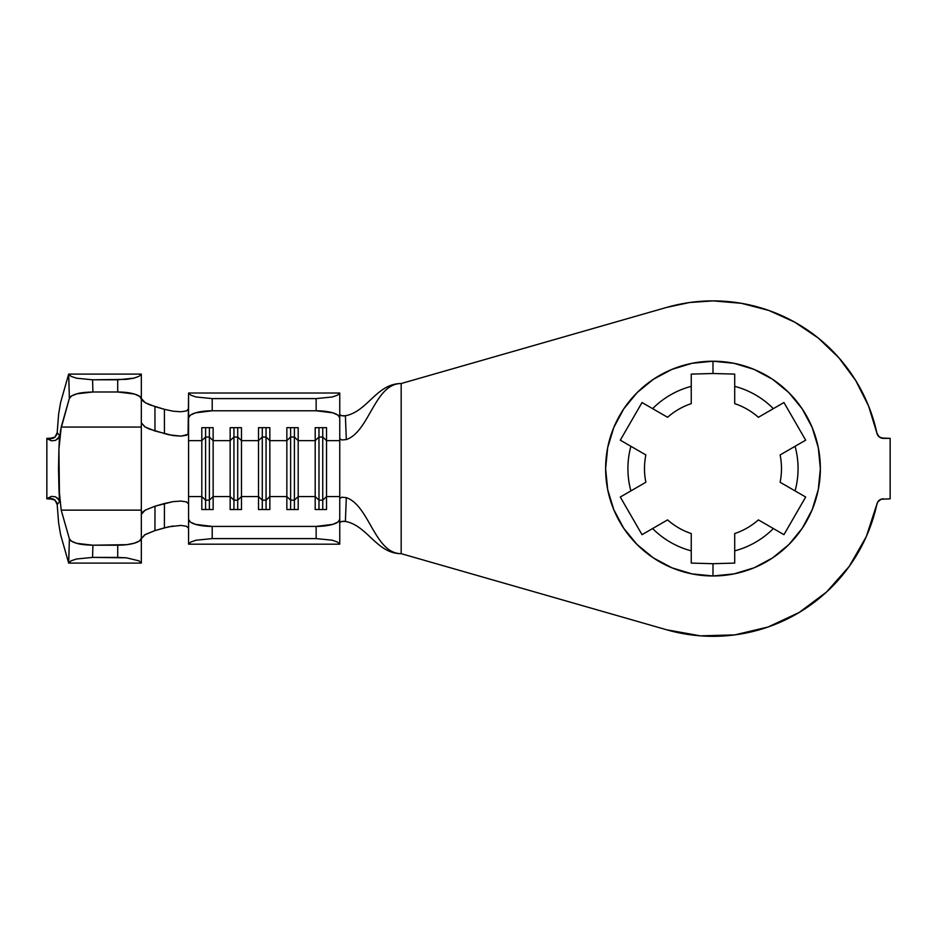 <?xml version="1.0" encoding="UTF-8"?>
<svg xmlns="http://www.w3.org/2000/svg" width="937" height="937" viewBox="0 0 937 937"><rect width="100%" height="100%" fill="white"/><g stroke="black" fill="none" stroke-linecap="round" stroke-linejoin="round"><path stroke-width="1.41" d="M773.353 528.538L758.384 519.894A68.506 68.506 0 0 1 734.713 533.563A68.506 68.506 0 0 0 758.384 519.894L773.353 528.538A85.068 85.068 0 0 1 734.713 550.851L734.713 563.09L712.987 563.699L712.987 575.974A107.368 107.368 0 0 1 605.618 468.594A107.368 107.368 0 0 1 712.987 361.225L712.987 373.5L734.713 374.109L734.713 386.349A85.068 85.068 0 0 1 773.353 408.649L783.953 402.535L805.679 440.179L795.08 446.293A85.068 85.068 0 0 1 795.08 490.906L805.679 497.02L783.953 534.664L773.353 528.538A85.068 85.068 0 0 1 734.713 550.851L734.713 563.09L712.987 563.699L691.248 563.09L691.248 550.851A85.068 85.068 0 0 1 652.62 528.538L667.589 519.894A68.506 68.506 0 0 0 691.248 533.563A68.506 68.506 0 0 1 667.589 519.894L642.021 534.664L620.294 497.02L645.862 482.262A68.506 68.506 0 0 1 645.862 454.937L630.894 446.293L645.862 454.937A68.506 68.506 0 0 0 645.862 482.262L630.894 490.906A85.068 85.068 0 0 1 630.894 446.293L620.294 440.179L636.586 411.94L642.021 402.535L652.62 408.649A85.068 85.068 0 0 1 691.248 386.349L691.248 403.636A68.506 68.506 0 0 0 667.589 417.293A68.506 68.506 0 0 1 691.248 403.636L691.248 374.109L712.987 373.5L712.987 361.225L733.929 363.287L754.074 369.401L772.638 379.321L788.907 392.673L802.259 408.942L812.18 427.506L818.294 447.652L820.355 468.594L818.294 489.547L812.18 509.681L802.259 528.245L788.907 544.514L772.638 557.878L754.074 567.799L733.929 573.901L712.987 575.974L692.045 573.901L671.899 567.799L653.335 557.878L637.066 544.514L623.714 528.245L613.794 509.681L607.68 489.547L605.618 468.594A107.368 107.368 0 0 0 613.77 509.646M712.893 361.225A107.368 107.368 0 0 0 692.08 363.275M691.998 363.298A107.368 107.368 0 0 0 671.958 369.377M671.829 369.424A107.368 107.368 0 0 0 653.394 379.286M653.276 379.356A107.368 107.368 0 0 0 637.113 392.615M637.008 392.732A107.368 107.368 0 0 0 623.749 408.883M623.667 409A107.368 107.368 0 0 0 613.805 427.459M613.77 427.553A107.368 107.368 0 0 0 605.618 468.547M613.805 509.728A107.368 107.368 0 0 0 623.667 528.187M623.749 528.304A107.368 107.368 0 0 0 637.008 544.467M637.113 544.573A107.368 107.368 0 0 0 653.276 557.831M653.394 557.913A107.368 107.368 0 0 0 671.829 567.763M671.958 567.822A107.368 107.368 0 0 0 691.998 573.901M692.08 573.912A107.368 107.368 0 0 0 712.893 575.974M343.2 415.946L345.39 415.77C367.62 411.589 376.639 383.538 401.177 383.538L666.757 307.383A167.711 167.711 0 0 1 876.915 433.14L868.564 405.967L855.75 380.586L838.838 357.735L818.306 338.07L794.74 322.152L768.832 310.452L741.319 303.295L712.987 300.882L689.644 302.51L666.757 307.383L401.177 383.538L401.177 553.662L666.757 629.816L700.478 635.848L734.725 634.899L768.071 627.005L799.109 612.505L826.563 592.008L849.262 566.358L866.292 536.62L876.915 504.047A167.711 167.711 0 0 1 666.757 629.816L401.177 553.662C374.741 553.662 369.33 505.465 346.315 497.629L345.39 521.429C367.62 525.598 376.639 553.662 401.177 553.662C376.639 553.662 367.62 525.598 345.39 521.429L343.2 521.241M799.425 443.787L805.679 440.179L783.953 402.535L777.733 406.119M605.618 468.594L607.68 447.652L613.794 427.506L623.714 408.942L637.066 392.673L653.335 379.321L671.899 369.401L692.045 363.287L712.987 361.225A107.368 107.368 0 0 1 820.355 468.594A107.368 107.368 0 0 1 712.987 575.974L712.987 563.699L691.248 563.09L691.248 533.563L691.248 550.851A85.068 85.068 0 0 1 652.62 528.538M780.111 454.937L795.08 446.293L780.111 454.937A68.506 68.506 0 0 1 780.111 482.262L795.08 490.906L780.111 482.262A68.506 68.506 0 0 0 780.111 454.937L795.08 446.293A85.068 85.068 0 0 1 795.08 490.906L780.111 482.262L795.15 490.941M783.953 534.664L805.679 497.02L799.472 493.436M734.713 550.851L734.713 533.563L734.713 550.851M849.262 566.358L866.292 536.62L877.746 501.974L881.178 499.21L890.15 498.835L890.15 438.364L881.178 437.989L879.222 436.9L876.915 433.14L879.222 436.9L883.38 438.364A6.618 6.618 0 0 1 876.915 433.14M645.862 482.262L630.894 490.906A85.068 85.068 0 0 1 630.894 446.293L620.294 440.179L642.021 402.535L667.589 417.293L652.62 408.649A85.068 85.068 0 0 1 691.248 386.349L691.248 374.109L712.987 373.5L734.713 374.109L734.713 386.349A85.068 85.068 0 0 1 773.353 408.649L758.384 417.293A68.506 68.506 0 0 0 734.713 403.636A68.506 68.506 0 0 1 758.384 417.293L773.353 408.649M53.315 498.999L48.537 498.191L46.85 498.835L46.85 438.364L46.85 498.835L51.535 496.376L55.424 496.797L59.078 499.971L59.535 501.81L57.18 504.539L58.633 523.057L60.554 534.523L68.67 563.09L71.165 560.806L76.494 559.002L92.587 557.398L92.915 545.205L76.916 543.366L71.692 541.305L69.373 538.834L61.21 510.138L69.373 538.834L68.67 563.09L60.554 534.523L58.633 523.057L57.18 504.539L59.535 501.81L58.926 487.943L61.21 510.138L141.335 510.138L141.335 514.319L142.365 512.293L145.329 510.091L154.98 506.214L154.945 530.6L164.397 527.882L164.432 503.497L154.98 506.214L173.017 501.635L180.923 501.061L186.545 501.916L188.583 504.047L188.583 543.729A23.624 7.039 0 0 0 188.63 544.186A23.624 7.039 180 0 1 188.583 543.729L188.583 519.379L190.375 522.073L195.505 524.357L212.207 526.418L316.144 526.418L332.846 524.357L337.964 522.073L339.756 519.379L339.756 496.563L326.533 496.563L326.533 509.529L315.195 509.529L315.195 496.563L298.189 496.563L298.189 509.529L286.851 509.529L286.851 496.563L269.844 496.563L269.844 509.529L258.507 509.529L258.507 496.563L241.488 496.563L241.488 509.529L230.151 509.529L230.151 496.563L213.144 496.563L213.144 509.529L201.806 509.529L201.806 496.563L188.583 496.563L188.583 519.379A23.624 7.039 180 0 0 212.207 526.418L212.207 538.599L196.044 540.216L190.843 542.019L188.63 544.186L339.709 544.186L188.63 544.186L190.843 542.019L196.044 540.216L212.207 538.599L316.144 538.599L212.207 538.599L212.207 526.418L316.144 526.418L316.144 538.599L316.144 526.418A23.624 7.039 180 0 0 339.756 519.379L339.756 543.729A23.624 7.039 180 0 1 339.709 544.186L337.496 542.019L332.295 540.216L316.144 538.599L332.295 540.216L337.496 542.019L339.709 544.186A23.624 7.039 0 0 0 339.756 543.729L339.756 520.913M188.583 528.374L186.545 526.278L180.935 525.423L168.683 526.793L154.945 530.6L154.98 506.214L145.165 510.185L141.335 514.319L141.335 538.248L139.543 540.918L134.424 543.167L126.753 544.678L92.915 545.205L117.711 545.205L117.711 557.398L92.587 557.398L126.401 557.82L139.074 560.876L141.288 563.09L68.67 563.09L141.288 563.09A23.624 6.946 0 0 0 141.335 562.633L141.335 427.061L61.21 427.061L141.335 427.061L141.335 398.939L141.335 422.88L145.176 427.014L154.98 430.985L154.945 406.599L164.397 409.317L149.522 404.737L145.153 402.629L141.335 398.506L142.365 400.521L145.329 402.723L154.945 406.599L154.98 430.985L173.029 435.564L180.946 436.138L186.545 435.283L188.583 433.14L188.583 440.636L201.806 440.636L201.806 496.563L188.583 496.563L188.583 417.82A23.624 7.039 0 0 1 212.207 410.781L212.207 398.6L196.044 396.983L190.843 395.18L188.63 393.013L190.843 395.18L196.044 396.983L212.207 398.6L316.144 398.6L212.207 398.6L212.207 410.781L316.144 410.781L212.207 410.781L195.505 412.842L190.375 415.126L188.583 417.82L188.583 393.458A23.624 7.039 0 0 1 188.63 393.013L339.709 393.013A23.624 7.039 0 0 1 339.756 393.458L339.756 417.82L337.964 415.126L332.846 412.842L316.144 410.781L316.144 398.6L332.295 396.983L337.496 395.18L339.709 393.013L188.63 393.013A23.624 7.039 180 0 0 188.583 393.458L188.068 434.346L180.946 436.138L168.719 434.768L149.229 428.994L144.708 426.722L141.335 422.88L141.335 510.138L61.21 510.138L58.926 487.943L58.527 468.594L58.926 449.245L61.21 427.061L69.373 398.366L71.692 395.882L76.916 393.821L92.915 391.994L92.587 379.801L76.494 378.197L71.165 376.393L68.67 374.109L60.554 402.676L68.67 374.109L69.373 398.366L60.507 430.481L58.926 449.245L59.535 435.377L57.18 432.66L58.633 414.142L60.554 402.676L58.633 414.142L57.18 432.66L59.535 435.377L59.09 437.216L55.424 440.402L51.535 440.823L46.85 438.364L48.537 439.008L53.304 438.2M172.994 526.008L164.397 527.882L164.432 503.497L173.017 501.635L180.923 501.061L186.545 501.916L188.583 504.047L188.583 416.286L188.583 440.636L201.806 440.636L201.806 427.67L213.144 427.67L213.144 440.636L230.151 440.636L230.151 496.563L213.144 496.563L213.144 440.636L230.151 440.636L230.151 427.67L241.488 427.67L241.488 440.636L258.507 440.636L258.507 496.563L241.488 496.563L241.488 440.636L258.507 440.636L258.507 427.67L269.844 427.67L269.844 440.636L286.851 440.636L286.851 496.563L269.844 496.563L269.844 440.636L286.851 440.636L286.851 427.67L298.189 427.67L298.189 440.636L315.195 440.636L315.195 496.563L298.189 496.563L298.189 440.636L315.195 440.636L315.195 427.67L326.533 427.67L326.533 440.636L339.756 440.636L339.756 496.563L326.533 496.563L326.533 440.636L339.756 440.636L339.756 498.519L341.724 497.219L346.315 497.629C369.33 505.465 374.741 553.662 401.177 553.662L401.177 383.538C374.741 383.538 369.33 431.723 346.315 439.57L341.724 439.98L339.756 438.68L339.756 440.636L339.756 417.82L339.756 438.668L341.724 439.98L346.315 439.57C369.33 431.723 374.741 383.538 401.177 383.538C376.639 383.538 367.62 411.589 345.39 415.77L346.315 439.57L345.39 415.77L341.384 415.7L339.756 414.459L340.178 415.15M881.178 499.21L890.15 498.835L890.15 438.364L883.38 438.364M794.74 322.152L768.832 310.452L741.319 303.295M799.109 612.505L826.563 592.008M877.746 501.974L879.222 500.299M340.178 522.05L339.756 522.741L341.384 521.499L345.39 521.429L346.315 497.629L341.724 497.219L339.756 498.519L339.756 519.379M339.756 416.286L339.756 393.458A23.624 7.039 180 0 0 339.709 393.013L337.496 395.18L332.295 396.983L316.144 398.6L316.144 410.781A23.624 7.039 0 0 1 339.756 417.82M876.915 504.047A6.618 6.618 0 0 1 883.38 498.835M322.75 500.171L318.978 500.171L318.978 509.529L318.978 500.171L315.195 496.563L315.195 509.529L326.533 509.529L326.533 496.563L322.75 500.171L322.75 509.529L322.75 500.171L318.978 500.171L318.978 437.029L322.75 437.029L322.75 500.171L322.75 437.029L326.533 440.636L326.533 496.563L322.75 500.171M315.195 440.636L318.978 437.029L318.978 500.171L315.195 496.563L315.195 427.67L326.533 427.67L326.533 440.636L322.75 437.029L318.978 437.029L315.195 440.636M318.978 427.67L318.978 437.029L318.978 427.67M322.75 427.67L322.75 437.029L322.75 427.67M294.405 500.171L290.622 500.171L290.622 509.529L290.622 500.171L286.851 496.563L286.851 509.529L298.189 509.529L298.189 496.563L294.405 500.171L294.405 509.529L294.405 500.171L290.622 500.171L290.622 437.029L294.405 437.029L294.405 500.171L294.405 437.029L298.189 440.636L298.189 496.563L294.405 500.171M286.851 440.636L290.622 437.029L290.622 500.171L286.851 496.563L286.851 427.67L298.189 427.67L298.189 440.636L294.405 437.029L290.622 437.029L286.851 440.636M290.622 427.67L290.622 437.029L290.622 427.67M294.405 427.67L294.405 437.029L294.405 427.67M266.061 500.171L262.278 500.171L262.278 509.529L262.278 500.171L258.507 496.563L258.507 509.529L269.844 509.529L269.844 496.563L266.061 500.171L266.061 509.529L266.061 500.171L262.278 500.171L262.278 437.029L266.061 437.029L266.061 500.171L266.061 437.029L269.844 440.636L269.844 496.563L266.061 500.171M258.507 440.636L262.278 437.029L262.278 500.171L258.507 496.563L258.507 427.67L269.844 427.67L269.844 440.636L266.061 437.029L262.278 437.029L258.507 440.636M262.278 427.67L262.278 437.029L262.278 427.67M266.061 427.67L266.061 437.029L266.061 427.67M237.717 500.171L233.934 500.171L233.934 509.529L233.934 500.171L230.151 496.563L230.151 509.529L241.488 509.529L241.488 496.563L237.717 500.171L237.717 509.529L237.717 500.171L233.934 500.171L233.934 437.029L237.717 437.029L237.717 500.171L237.717 437.029L241.488 440.636L241.488 496.563L237.717 500.171M230.151 440.636L233.934 437.029L233.934 500.171L230.151 496.563L230.151 427.67L241.488 427.67L241.488 440.636L237.717 437.029L233.934 437.029L230.151 440.636M233.934 427.67L233.934 437.029L233.934 427.67M237.717 427.67L237.717 437.029L237.717 427.67M209.373 500.171L205.59 500.171L205.59 509.529L205.59 500.171L201.806 496.563L201.806 509.529L213.144 509.529L213.144 496.563L209.373 500.171L209.373 509.529L209.373 500.171L205.59 500.171L205.59 437.029L209.373 437.029L209.373 500.171L209.373 437.029L213.144 440.636L213.144 496.563L209.373 500.171M201.806 440.636L205.59 437.029L205.59 500.171L201.806 496.563L201.806 427.67L213.144 427.67L213.144 440.636L209.373 437.029L205.59 437.029L201.806 440.636M205.59 427.67L205.59 437.029L205.59 427.67M209.373 427.67L209.373 437.029L209.373 427.67M154.945 530.6L144.685 534.851L141.335 538.693L145.165 534.558L154.945 530.6M172.982 411.191L164.397 409.317L164.432 433.69L164.397 409.317L172.982 411.191L180.911 411.765L186.568 410.898M188.056 409.984L188.583 408.778L186.533 410.921L180.911 411.765M188.583 504.047L188.583 496.563M141.335 398.939L141.335 374.554A23.624 6.946 180 0 0 141.288 374.109L139.074 376.311L133.874 378.15L117.711 379.801L117.711 391.994L134.424 394.032L139.543 396.281L141.335 398.939L141.335 374.554A23.624 6.946 180 0 0 141.288 374.109L68.67 374.109L141.288 374.109L139.074 376.311L133.874 378.15L126.401 379.368L92.587 379.801L117.711 379.801L117.711 391.994L92.915 391.994L117.711 391.994A23.624 6.946 0 0 1 141.335 398.939M56.396 435.365L56.829 434.405M54.487 437.509L55.459 436.642M50.715 438.879L49.848 438.844M49.848 498.355L50.715 498.308M55.459 500.557L54.487 499.69M56.829 502.794L56.396 501.834M57.18 432.66L54.978 437.11L47.518 438.961L51.535 440.823L55.424 440.402L58.176 438.575L59.535 435.377L58.926 449.245L59.535 501.81L58.176 498.625L55.424 496.797L51.535 496.376L47.518 498.238L54.978 500.089L57.18 504.469M92.915 391.994L92.587 379.801L76.494 378.197L71.165 376.393L68.717 374.226L69.373 398.366C69.795 396.667 72.313 395.156 76.916 393.821C79.75 392.837 85.091 392.228 92.915 391.994M139.074 560.876L141.288 563.09A23.624 6.946 0 0 0 141.335 562.633L141.335 538.248A23.624 6.946 180 0 1 117.711 545.205L117.711 557.398L126.401 557.82L139.074 560.876M92.587 557.398L92.915 545.205C85.091 544.971 79.75 544.35 76.916 543.366C72.313 542.043 69.795 540.532 69.373 538.834L68.717 562.973L71.165 560.806L76.494 559.002L92.587 557.398M53.62 438.047L46.85 438.364L53.62 438.047M46.85 498.835L53.62 499.152L46.85 498.835M713.08 575.974A107.368 107.368 0 0 0 733.894 573.912M733.976 573.901A107.368 107.368 0 0 0 754.016 567.822M754.133 567.775A107.368 107.368 0 0 0 772.592 557.902M772.685 557.843A107.368 107.368 0 0 0 788.86 544.573M788.954 544.467A107.368 107.368 0 0 0 802.224 528.292M802.295 528.199A107.368 107.368 0 0 0 812.18 509.705M812.192 509.669A107.368 107.368 0 0 0 818.282 489.629M818.306 489.465A107.368 107.368 0 0 0 820.355 468.699M820.355 468.488A107.368 107.368 0 0 0 818.306 447.734M818.282 447.57A107.368 107.368 0 0 0 802.295 408.989M802.224 408.895A107.368 107.368 0 0 0 788.954 392.72M788.86 392.626A107.368 107.368 0 0 0 772.685 379.356M772.592 379.286A107.368 107.368 0 0 0 754.133 369.424M754.016 369.377A107.368 107.368 0 0 0 733.976 363.298M733.894 363.287A107.368 107.368 0 0 0 713.08 361.225M648.24 531.068L642.021 534.664L620.294 497.02L626.548 493.401M734.713 403.636L734.713 386.349L734.713 403.636M626.502 443.763L630.824 446.258M630.894 446.293L645.862 454.937L630.894 446.293M186.545 526.278L180.935 525.423"/></g></svg>
